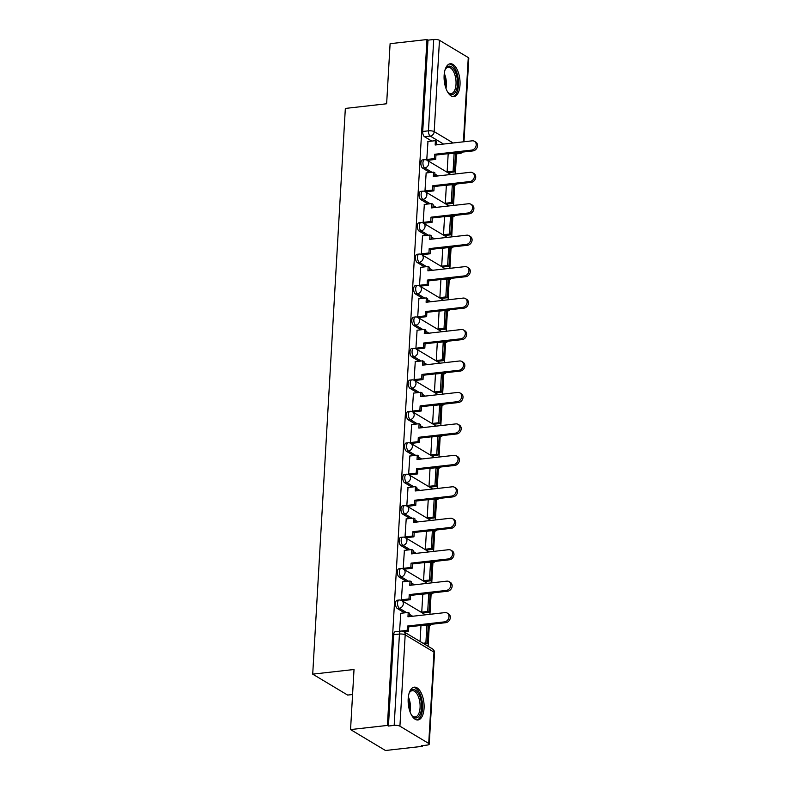 <?xml version="1.0" encoding="UTF-8"?>
<svg xmlns="http://www.w3.org/2000/svg" width="790" height="790" viewBox="0 0 790 790"><rect width="100%" height="100%" fill="white"/><g stroke="black" fill="none" stroke-linecap="round" stroke-linejoin="round"><path stroke-width="1.19" d="M397.074 600.262A4.236 2.005 83.6 0 0 395.514 603.254A4.236 2.005 83.6 0 0 397.321 608.507L399.355 608.27A4.236 2.005 -96.4 0 1 397.548 603.027A4.236 2.005 -96.4 0 1 399.108 600.035L397.074 600.262M398.891 568.81A4.236 2.005 83.6 0 0 397.331 571.802A4.236 2.005 83.6 0 0 399.128 577.056L401.162 576.828A4.236 2.005 -96.4 0 1 399.365 571.575A4.236 2.005 -96.4 0 1 400.925 568.583L398.891 568.81M400.698 537.358A4.236 2.005 83.6 0 0 399.138 540.35A4.236 2.005 83.6 0 0 400.945 545.604L402.979 545.376A4.236 2.005 -96.4 0 1 401.182 540.123A4.236 2.005 -96.4 0 1 402.742 537.131L400.698 537.358M402.515 505.906A4.236 2.005 83.6 0 0 400.955 508.898A4.236 2.005 83.6 0 0 402.752 514.152L404.796 513.925A4.236 2.005 -96.4 0 1 402.989 508.671A4.236 2.005 -96.4 0 1 404.549 505.679L402.515 505.906M404.332 474.454A4.236 2.005 83.6 0 0 402.762 477.446A4.236 2.005 83.6 0 0 404.569 482.7L406.603 482.473A4.236 2.005 -96.4 0 1 404.806 477.219A4.236 2.005 -96.4 0 1 406.366 474.227L404.332 474.454M406.139 443.012A4.236 2.005 83.6 0 0 404.579 445.995A4.236 2.005 83.6 0 0 406.386 451.248L408.42 451.021A4.236 2.005 -96.4 0 1 406.613 445.767A4.236 2.005 -96.4 0 1 408.183 442.775L406.139 443.012M407.956 411.56A4.236 2.005 83.6 0 0 406.396 414.543A4.236 2.005 83.6 0 0 408.193 419.796L410.237 419.569A4.236 2.005 -96.4 0 1 408.43 414.316A4.236 2.005 -96.4 0 1 409.99 411.323L407.956 411.56M409.773 380.109A4.236 2.005 83.6 0 0 408.203 383.091A4.236 2.005 83.6 0 0 410.01 388.344L412.044 388.117A4.236 2.005 -96.4 0 1 410.247 382.864A4.236 2.005 -96.4 0 1 411.807 379.872L409.773 380.109M411.58 348.657A4.236 2.005 83.6 0 0 410.02 351.639A4.236 2.005 83.6 0 0 411.827 356.892L413.861 356.665A4.236 2.005 -96.4 0 1 412.054 351.412A4.236 2.005 -96.4 0 1 413.624 348.42L411.58 348.657M413.397 317.205A4.236 2.005 83.6 0 0 411.837 320.187A4.236 2.005 83.6 0 0 413.634 325.441L415.678 325.213A4.236 2.005 -96.4 0 1 413.871 319.96A4.236 2.005 -96.4 0 1 415.431 316.968L413.397 317.205M415.214 285.753A4.236 2.005 83.6 0 0 413.644 288.735A4.236 2.005 83.6 0 0 415.451 293.989L417.485 293.762A4.236 2.005 -96.4 0 1 415.688 288.508A4.236 2.005 -96.4 0 1 417.248 285.516L415.214 285.753M417.021 254.301A4.236 2.005 83.6 0 0 415.461 257.283A4.236 2.005 83.6 0 0 417.268 262.537L419.302 262.31A4.236 2.005 -96.4 0 1 417.495 257.056A4.236 2.005 -96.4 0 1 419.056 254.064L417.021 254.301M418.838 222.849A4.236 2.005 83.6 0 0 417.278 225.831A4.236 2.005 83.6 0 0 419.075 231.085L421.119 230.858A4.236 2.005 -96.4 0 1 419.312 225.604A4.236 2.005 -96.4 0 1 420.873 222.612L418.838 222.849M420.645 191.397A4.236 2.005 83.6 0 0 419.085 194.38A4.236 2.005 83.6 0 0 420.892 199.633L422.926 199.406A4.236 2.005 -96.4 0 1 421.129 194.152A4.236 2.005 -96.4 0 1 422.69 191.16L420.645 191.397M422.462 159.945A4.236 2.005 83.6 0 0 420.902 162.928A4.236 2.005 83.6 0 0 422.709 168.181L424.744 167.954A4.236 2.005 -96.4 0 1 422.936 162.701A4.236 2.005 -96.4 0 1 424.497 159.708L422.462 159.945M460.007 84.945A16.511 7.821 83.6 0 0 450.221 63.773A16.511 7.821 83.6 0 0 444.128 75.425A16.511 7.821 83.6 0 0 453.914 96.587A16.511 7.821 83.6 0 0 460.007 84.945M424.062 708.334A16.511 7.821 83.6 0 0 414.276 687.162A16.511 7.821 83.6 0 0 408.183 698.814A16.511 7.821 83.6 0 0 417.969 719.976A16.511 7.821 83.6 0 0 424.062 708.334M350.553 729.575L354.019 669.495L312.712 674.146L345.339 108.428L386.636 103.767L390.102 43.687L426.965 39.54L387.416 725.427L350.553 729.575L385.471 750.5L422.334 746.343L422.374 745.622M428.101 646.299L429.286 625.64M429.948 614.304L431.103 594.189M431.755 582.852L432.92 562.737M433.572 551.4L434.727 531.285M435.389 519.948L436.544 499.833M437.196 488.497L438.361 468.381M439.013 457.045L440.168 436.929M440.82 425.593L441.985 405.477M442.637 394.141L443.802 374.026M444.454 362.689L445.609 342.574M446.261 331.237L447.426 311.122M448.078 299.785L449.234 279.67M449.895 268.333L451.05 248.218M451.702 236.882L452.868 216.766M453.519 205.43L454.675 185.324M455.336 173.978L456.492 153.892M352.577 694.519L347.63 695.072L312.712 674.146M422.334 746.343L421.317 745.74L427.054 745.089A4.236 1.264 -176.7 0 0 429.247 744.111A4.236 1.264 -176.7 0 0 428.723 743.449L399.918 726.188A4.236 1.264 -176.7 0 0 394.171 725.388L399.444 634.054A4.236 2.005 -96.4 0 1 401.004 631.072L395.257 631.714A4.236 2.005 -96.4 0 0 393.697 634.706L399.444 634.054A4.236 1.264 -176.7 0 1 405.181 634.864L399.918 726.188M387.416 725.427L388.433 726.04L394.171 725.388M437.828 144.708L436.594 143.968M431.775 141.084L424.516 136.729L430.264 136.087A4.236 2.005 -96.4 0 1 428.457 130.834L433.72 39.5A4.236 1.264 3.3 0 1 439.467 40.3L468.273 57.561A4.236 1.264 3.3 0 1 468.796 58.223L463.977 141.756M433.72 39.5L427.983 40.152L426.965 39.54M427.973 141.509L426.778 159.57L428.318 160.242M448.187 153.695L447.14 171.766L448.671 172.585M426.156 172.961L424.971 191.022L426.511 191.694M446.37 185.146L445.323 203.218L446.863 204.037M424.339 204.413L423.154 222.474L424.694 223.145M444.553 216.598L443.516 234.669L445.047 235.489M422.531 235.864L421.337 253.926L422.887 254.597M442.746 248.05L441.699 266.121L443.229 266.941M420.715 267.316L419.529 285.378L421.07 286.049M440.929 279.502L439.882 297.573L441.422 298.393M418.897 298.768L417.713 316.829L419.253 317.501M439.112 310.954L438.075 329.025L439.605 329.845M417.09 330.22L415.905 348.281L417.446 348.953M437.305 342.406L436.258 360.477L437.788 361.297M415.273 361.672L414.088 379.733L415.629 380.405M435.488 373.858L434.451 391.929L435.981 392.749M413.456 393.124L412.271 411.185L413.812 411.847M433.671 405.31L432.634 423.381L434.164 424.2M411.649 424.576L410.464 442.637L412.005 443.299M431.863 436.761L430.817 454.833L432.347 455.652M409.832 456.028L408.647 474.089L410.188 474.75M430.046 468.213L429.01 486.285L430.54 487.104M408.025 487.479L406.83 505.541L408.371 506.202M428.239 499.665L427.193 517.736L428.723 518.556M406.208 518.931L405.023 536.993L406.564 537.654M426.422 531.117L425.375 549.188L426.916 550.008M404.391 550.383L403.206 568.445L404.747 569.106M424.605 562.569L423.568 580.64L425.099 581.46M402.584 581.835L401.389 599.896L402.93 600.558M422.798 594.021L421.751 612.092L423.282 612.912M400.767 613.287L399.582 631.23M410.622 616.476L409.398 615.746M404.579 612.852L397.321 608.507M412.439 585.025L411.205 584.294M406.386 581.4L399.128 577.056M414.256 553.573L413.022 552.842M408.203 549.949L400.945 545.604M416.063 522.121L414.829 521.39M410.02 518.497L402.752 514.152M417.88 490.669L416.646 489.938M411.827 487.045L404.569 482.7M419.688 459.217L418.463 458.486M413.644 455.593L406.386 451.248M421.505 427.765L420.27 427.035M415.461 424.141L408.193 419.796M423.322 396.313L422.087 395.583M417.268 392.689L410.01 388.344M425.129 364.871L423.904 364.131M419.085 361.237L411.827 356.892M426.946 333.42L425.711 332.679M420.892 329.786L413.634 325.441M428.763 301.968L427.528 301.227M422.709 298.334L415.451 293.989M430.57 270.516L429.345 269.775M424.526 266.882L417.268 262.537M432.387 239.064L431.152 238.323M426.333 235.44L419.075 231.085M434.204 207.612L432.969 206.871M428.15 203.988L420.892 199.633M436.011 176.16L434.786 175.419M429.967 172.536L422.709 168.181M388.433 726.04L393.697 634.706M427.983 40.152L422.719 131.476A4.236 2.005 83.6 0 0 424.516 136.729M420.981 625.473L420.053 641.48M474.444 141.292L475.768 142.082A4.868 4.029 120.9 0 1 477.288 147.088A4.868 4.029 120.9 0 1 473.003 150.9L471.679 150.11A4.868 4.029 -59.1 0 0 475.965 146.298A4.868 4.029 -59.1 0 0 474.444 141.292A4.868 4.029 -59.1 0 0 472.213 140.827L435.162 145.005L435.418 140.669L436.742 141.459L436.544 144.847M426.788 159.471L434.382 158.612L435.705 159.402L435.952 155.067L434.628 154.277L471.679 150.11M434.382 158.612L434.628 154.277M427.825 141.529L435.418 140.669M447.199 171.805L453.095 171.144L454.418 171.934L455.445 153.991L459.77 153.517A4.236 2.005 -96.4 0 1 459.069 153.349L457.835 152.608M454.418 171.934L448.523 172.595M453.095 171.144L454.122 153.201L455.445 153.991M448.177 153.872L454.122 153.201M435.952 155.067L473.003 150.9M435.705 159.402L427.963 160.281M444.987 70.073A14.289 6.774 -96.4 0 1 445.609 68.789A14.289 6.774 -96.4 0 1 454.694 70.626A14.289 6.774 -96.4 0 1 456.699 89.142A14.289 6.774 -96.4 0 1 448.315 92.726A14.289 6.774 -96.4 0 1 447.416 91.62M447.93 92.292A13.233 6.271 83.6 0 0 451.139 93.605A13.233 6.271 83.6 0 0 455.929 85.359A13.233 6.271 83.6 0 0 453.47 71.446A13.233 6.271 83.6 0 0 448.177 67.308A13.233 6.271 83.6 0 0 445.343 69.303M452.897 96.568A16.402 7.772 83.6 0 0 458.407 85.962A16.402 7.772 83.6 0 0 455.307 69.184A16.402 7.772 83.6 0 0 449.234 64.03M409.042 693.452A14.289 6.774 -96.4 0 1 409.674 692.178A14.289 6.774 -96.4 0 1 418.749 694.015A14.289 6.774 -96.4 0 1 420.754 712.521A14.289 6.774 -96.4 0 1 412.37 716.115A14.289 6.774 -96.4 0 1 411.472 715.009M411.985 715.681A13.233 6.271 83.6 0 0 415.194 716.984A13.233 6.271 83.6 0 0 419.984 708.749A13.233 6.271 83.6 0 0 417.525 694.835A13.233 6.271 83.6 0 0 412.232 690.697A13.233 6.271 83.6 0 0 409.398 692.692M416.952 719.957A16.402 7.772 83.6 0 0 422.462 709.351A16.402 7.772 83.6 0 0 419.362 692.573A16.402 7.772 83.6 0 0 413.288 687.418M472.627 172.743L473.951 173.533A4.868 4.029 120.9 0 1 475.471 178.54A4.868 4.029 120.9 0 1 471.186 182.352L469.862 181.552A4.868 4.029 -59.1 0 0 474.148 177.75A4.868 4.029 -59.1 0 0 472.627 172.743A4.868 4.029 -59.1 0 0 470.396 172.279L433.354 176.456L433.601 172.121L434.925 172.911L434.727 176.298M424.971 190.923L432.565 190.064L433.888 190.854L434.144 186.519L432.821 185.729L469.862 181.552M432.565 190.064L432.821 185.729M426.007 172.98L433.601 172.121M445.392 203.257L451.278 202.596L452.601 203.386L453.638 185.443L454.26 185.393A4.236 2.005 -96.4 0 1 453.549 185.216L452.315 184.475M452.601 203.386L446.715 204.047M451.278 202.596L452.315 184.653L453.638 185.443M446.36 185.324L452.315 184.653M434.144 186.519L471.186 182.352M433.888 190.854L426.156 191.733M470.82 204.195L472.144 204.985A4.868 4.029 120.9 0 1 473.654 209.992A4.868 4.029 120.9 0 1 469.369 213.804L468.045 213.004A4.868 4.029 -59.1 0 0 472.331 209.202A4.868 4.029 -59.1 0 0 470.82 204.195A4.868 4.029 -59.1 0 0 468.589 203.731L431.538 207.908L431.794 203.573L433.118 204.363L432.92 207.75M423.163 222.375L430.757 221.516L432.081 222.306L432.328 217.971L431.004 217.181L468.045 213.004M430.757 221.516L431.004 217.181M424.191 204.432L431.794 203.573M443.575 234.709L449.461 234.047L450.784 234.837L451.821 216.894L452.443 216.845A4.236 2.005 -96.4 0 1 451.732 216.667L450.507 215.927M450.784 234.837L444.898 235.499M449.461 234.047L450.498 216.105L451.821 216.894M444.543 216.776L450.498 216.105M432.328 217.971L469.369 213.804M432.081 222.306L424.339 223.185M469.003 235.647L470.327 236.437A4.868 4.029 120.9 0 1 471.847 241.444A4.868 4.029 120.9 0 1 467.562 245.256L466.238 244.456A4.868 4.029 -59.1 0 0 470.524 240.654A4.868 4.029 -59.1 0 0 469.003 235.647A4.868 4.029 -59.1 0 0 466.772 235.183L429.73 239.36L429.977 235.025L431.3 235.815L431.103 239.202M421.347 253.827L428.94 252.968L430.264 253.758L430.51 249.423L429.187 248.633L466.238 244.456M428.94 252.968L429.187 248.633M422.383 235.884L429.977 235.025M441.758 266.161L447.654 265.499L448.977 266.289L450.014 248.346L450.626 248.297A4.236 2.005 -96.4 0 1 449.925 248.119L448.69 247.379M448.977 266.289L443.091 266.951M447.654 265.499L448.69 247.556L450.014 248.346M442.736 248.228L448.69 247.556M430.51 249.423L467.562 245.256M430.264 253.758L422.522 254.637M467.196 267.099L468.519 267.889A4.868 4.029 120.9 0 1 470.03 272.896A4.868 4.029 120.9 0 1 465.745 276.707L464.421 275.907A4.868 4.029 -59.1 0 0 468.707 272.106A4.868 4.029 -59.1 0 0 467.196 267.099A4.868 4.029 -59.1 0 0 464.954 266.635L427.913 270.812L428.16 266.477L429.484 267.267L429.286 270.654M419.529 285.279L427.123 284.42L428.447 285.21L428.703 280.875L427.38 280.085L464.421 275.907M427.123 284.42L427.38 280.085M420.566 267.336L428.16 266.477M439.951 297.613L445.837 296.951L447.16 297.741L448.197 279.798L448.819 279.739A4.236 2.005 -96.4 0 1 448.108 279.571L446.873 278.831M447.16 297.741L441.274 298.403M445.837 296.951L446.873 279.008L448.197 279.798M440.919 279.68L446.873 279.008M428.703 280.875L465.745 276.707M428.447 285.21L420.715 286.089M465.379 298.551L466.702 299.341A4.868 4.029 120.9 0 1 468.213 304.348A4.868 4.029 120.9 0 1 463.928 308.159L462.604 307.359A4.868 4.029 -59.1 0 0 466.89 303.558A4.868 4.029 -59.1 0 0 465.379 298.551A4.868 4.029 -59.1 0 0 463.147 298.087L426.096 302.264L426.353 297.929L427.676 298.719L427.479 302.106M417.722 316.731L425.316 315.872L426.64 316.662L426.886 312.327L425.563 311.537L462.604 307.359M425.316 315.872L425.563 311.537M418.759 298.788L426.353 297.929M438.134 329.065L444.019 328.403L445.353 329.193L446.38 311.25L447.002 311.191A4.236 2.005 -96.4 0 1 446.301 311.023L445.066 310.282M445.353 329.193L439.457 329.855M444.019 328.403L445.056 310.46L446.38 311.25M439.102 311.132L445.056 310.46M426.886 312.327L463.928 308.159M426.64 316.662L418.897 317.541M463.562 330.003L464.885 330.793A4.868 4.029 120.9 0 1 466.406 335.799A4.868 4.029 120.9 0 1 462.12 339.611L460.797 338.811A4.868 4.029 -59.1 0 0 465.083 335.009A4.868 4.029 -59.1 0 0 463.562 330.003A4.868 4.029 -59.1 0 0 461.33 329.539L424.289 333.716L424.536 329.381L425.859 330.171L425.662 333.558M415.905 348.183L423.499 347.324L424.822 348.113L425.069 343.778L423.746 342.988L460.797 338.811M423.499 347.324L423.746 342.988M416.942 330.24L424.536 329.381M436.327 360.517L442.212 359.855L443.536 360.645L444.572 342.702L445.185 342.643A4.236 2.005 -96.4 0 1 444.484 342.475L443.249 341.734M443.536 360.645L437.65 361.307M442.212 359.855L443.249 341.912L444.572 342.702M437.295 342.584L443.249 341.912M425.069 343.778L462.12 339.611M424.822 348.113L417.081 348.992M461.755 361.455L463.078 362.245A4.868 4.029 120.9 0 1 464.589 367.251A4.868 4.029 120.9 0 1 460.303 371.063L458.98 370.263A4.868 4.029 -59.1 0 0 463.266 366.461A4.868 4.029 -59.1 0 0 461.755 361.455A4.868 4.029 -59.1 0 0 459.513 360.99L422.472 365.168L422.719 360.832L424.042 361.623L423.855 365.01M414.088 379.635L421.692 378.775L423.015 379.565L423.262 375.23L421.939 374.44L458.98 370.263M421.692 378.775L421.939 374.44M415.125 361.692L422.719 360.832M434.51 391.968L440.395 391.307L441.719 392.097L442.756 374.154L443.378 374.095A4.236 2.005 -96.4 0 1 442.667 373.927L441.432 373.186M441.719 392.097L435.833 392.758M440.395 391.307L441.432 373.364L442.756 374.154M435.478 374.035L441.432 373.364M423.262 375.23L460.303 371.063M423.015 379.565L415.273 380.444M459.938 392.906L461.261 393.697A4.868 4.029 120.9 0 1 462.772 398.703A4.868 4.029 120.9 0 1 458.496 402.515L457.163 401.715A4.868 4.029 -59.1 0 0 461.449 397.913A4.868 4.029 -59.1 0 0 459.938 392.906A4.868 4.029 -59.1 0 0 457.706 392.442L420.655 396.62L420.912 392.284L422.235 393.074L422.038 396.462M412.281 411.086L419.875 410.227L421.198 411.017L421.445 406.682L420.122 405.892L457.163 401.715M419.875 410.227L420.122 405.892M413.318 393.144L420.912 392.284M432.693 423.42L438.588 422.759L439.912 423.549L440.938 405.606L441.561 405.547A4.236 2.005 -96.4 0 1 440.86 405.379L439.625 404.638M439.912 423.549L434.016 424.21M438.588 422.759L439.615 404.816L440.938 405.606M433.661 405.487L439.615 404.816M421.445 406.682L458.496 402.515M421.198 411.017L413.456 411.896M458.121 424.358L459.444 425.148A4.868 4.029 120.9 0 1 460.965 430.155A4.868 4.029 120.9 0 1 456.679 433.967L455.356 433.167A4.868 4.029 -59.1 0 0 459.642 429.365A4.868 4.029 -59.1 0 0 458.121 424.358A4.868 4.029 -59.1 0 0 455.889 423.894L418.848 428.071L419.095 423.736L420.418 424.526L420.221 427.913M410.464 442.538L418.058 441.679L419.381 442.469L419.638 438.134L418.315 437.344L455.356 433.167M418.058 441.679L418.315 437.344M411.501 424.595L419.095 423.736M430.886 454.872L436.771 454.211L438.094 455L439.131 437.058L439.744 436.998A4.236 2.005 -96.4 0 1 439.043 436.831L437.808 436.09M438.094 455L432.209 455.662M436.771 454.211L437.808 436.268L439.131 437.058M431.853 436.939L437.808 436.268M419.638 438.134L456.679 433.967M419.381 442.469L411.639 443.348M456.314 455.81L457.637 456.6A4.868 4.029 120.9 0 1 459.148 461.607A4.868 4.029 120.9 0 1 454.862 465.419L453.539 464.619A4.868 4.029 -59.1 0 0 457.825 460.817A4.868 4.029 -59.1 0 0 456.314 455.81A4.868 4.029 -59.1 0 0 454.072 455.346L417.031 459.523L417.278 455.188L418.601 455.978L418.414 459.365M408.657 473.99L416.251 473.131L417.574 473.921L417.821 469.586L416.498 468.796L453.539 464.619M416.251 473.131L416.498 468.796M409.684 456.037L417.278 455.188M429.069 486.324L434.954 485.662L436.278 486.452L437.314 468.51L437.937 468.45A4.236 2.005 -96.4 0 1 437.226 468.282L435.991 467.542M436.278 486.452L430.392 487.114M434.954 485.662L435.991 467.719L437.314 468.51M430.037 468.391L435.991 467.719M417.821 469.586L454.862 465.419M417.574 473.921L409.832 474.8M454.497 487.262L455.82 488.052A4.868 4.029 120.9 0 1 457.331 493.059A4.868 4.029 120.9 0 1 453.055 496.871L451.732 496.071A4.868 4.029 -59.1 0 0 456.008 492.269A4.868 4.029 -59.1 0 0 454.497 487.262A4.868 4.029 -59.1 0 0 452.265 486.798L415.214 490.975L415.471 486.64L416.794 487.43L416.597 490.817M406.84 505.442L414.434 504.583L415.757 505.373L416.004 501.038L414.681 500.248L451.732 496.071M414.434 504.583L414.681 500.248M407.877 487.489L415.471 486.64M427.252 517.776L433.147 517.114L434.47 517.904L435.497 499.961L436.12 499.902A4.236 2.005 -96.4 0 1 435.418 499.734L434.184 498.994M434.47 517.904L428.575 518.566M433.147 517.114L434.174 499.171L435.497 499.961M428.219 499.843L434.174 499.171M416.004 501.038L453.055 496.871M415.757 505.373L408.015 506.252M452.68 518.714L454.003 519.504A4.868 4.029 120.9 0 1 455.524 524.511A4.868 4.029 120.9 0 1 451.238 528.322L449.915 527.523A4.868 4.029 -59.1 0 0 454.201 523.721A4.868 4.029 -59.1 0 0 452.68 518.714A4.868 4.029 -59.1 0 0 450.448 518.25L413.407 522.427L413.654 518.092L414.977 518.882L414.78 522.269M405.023 536.894L412.617 536.035L413.94 536.825L414.197 532.49L412.874 531.7L449.915 527.523M412.617 536.035L412.874 531.7M406.06 518.941L413.654 518.092M425.445 549.228L431.33 548.566L432.653 549.356L433.69 531.413L434.312 531.354A4.236 2.005 -96.4 0 1 433.601 531.186L432.367 530.446M432.653 549.356L426.768 550.018M431.33 548.566L432.367 530.623L433.69 531.413M426.412 531.295L432.367 530.623M414.197 532.49L451.238 528.322M413.94 536.825L406.198 537.694M450.873 550.166L452.196 550.956A4.868 4.029 120.9 0 1 453.707 555.962A4.868 4.029 120.9 0 1 449.421 559.774L448.098 558.974A4.868 4.029 -59.1 0 0 452.384 555.173A4.868 4.029 -59.1 0 0 450.873 550.166A4.868 4.029 -59.1 0 0 448.631 549.702L411.59 553.879L411.837 549.544L413.16 550.334L412.973 553.721M403.216 568.336L410.81 567.487L412.133 568.277L412.38 563.942L411.057 563.151L448.098 558.974M410.81 567.487L411.057 563.151M404.243 550.393L411.837 549.544M423.628 580.68L429.513 580.018L430.836 580.808L431.873 562.865L432.495 562.806A4.236 2.005 -96.4 0 1 431.784 562.638L430.56 561.897M430.836 580.808L424.951 581.47M429.513 580.018L430.55 562.075L431.873 562.865M424.595 562.747L430.55 562.075M412.38 563.942L449.421 559.774M412.133 568.277L404.391 569.146M449.056 581.618L450.379 582.408A4.868 4.029 120.9 0 1 451.9 587.414A4.868 4.029 120.9 0 1 447.614 591.216L446.291 590.426A4.868 4.029 -59.1 0 0 450.577 586.624A4.868 4.029 -59.1 0 0 449.056 581.618A4.868 4.029 -59.1 0 0 446.824 581.154L409.773 585.331L410.03 580.996L411.353 581.786L411.156 585.173M401.399 599.788L408.993 598.938L410.316 599.729L410.563 595.393L409.24 594.603L446.291 590.426M408.993 598.938L409.24 594.603M402.436 581.845L410.03 580.996M421.811 612.132L427.706 611.47L429.029 612.26L430.056 594.317L430.678 594.258A4.236 2.005 -96.4 0 1 429.977 594.09L428.743 593.349M429.029 612.26L423.134 612.921M427.706 611.47L428.733 593.527L430.056 594.317M422.788 594.199L428.733 593.527M410.563 595.393L447.614 591.216M410.316 599.729L402.574 600.598M447.239 613.07L448.562 613.86A4.868 4.029 120.9 0 1 450.083 618.866A4.868 4.029 120.9 0 1 445.797 622.668L444.474 621.878A4.868 4.029 -59.1 0 0 448.76 618.076A4.868 4.029 -59.1 0 0 447.239 613.07A4.868 4.029 -59.1 0 0 445.007 612.606L407.966 616.783L408.213 612.448L409.536 613.238L409.339 616.625M401.34 631.042L407.176 630.39L408.499 631.18L408.756 626.845L407.433 626.055L444.474 621.878M407.176 630.39L407.433 626.055M400.619 613.297L408.213 612.448M423.006 643.248L425.889 642.922L427.212 643.712L428.249 625.769L428.871 625.71A4.236 2.005 -96.4 0 1 428.16 625.542L426.926 624.801M427.212 643.712L424.329 644.038M425.889 642.922L426.926 624.979L428.249 625.769M420.971 625.65L426.926 624.979M408.756 626.845L445.797 622.668M408.499 631.18L403.769 631.714M428.723 743.449L433.987 652.125L405.181 634.864A4.236 3.506 -59.1 0 0 403.651 631.644A4.236 4.236 0 0 0 401.004 631.072M455.109 153.793L459.069 153.349A4.236 3.506 120.9 0 0 461.429 152.203M443.565 144.056L430.264 136.087A4.236 3.506 120.9 0 0 434.194 131.634L453.134 142.98M463.414 141.825L468.273 57.561M439.467 40.3L434.194 131.634A4.236 1.264 -176.7 0 0 428.457 130.834L422.719 131.476M427.913 625.562L428.16 625.542A4.236 3.506 -59.1 0 0 430.53 624.396M412.666 616.249L409.477 614.344M406.613 612.625L399.355 608.27A4.236 3.506 -59.1 0 0 403.295 603.827A4.236 3.506 120.9 0 0 401.764 600.607A4.236 4.236 0 0 0 399.108 600.035M429.721 594.11L429.977 594.09A4.236 3.506 -59.1 0 0 432.337 592.944M414.474 584.798L411.284 582.892M408.43 581.173L401.162 576.828A4.236 3.506 -59.1 0 0 405.102 572.375A4.236 3.506 120.9 0 0 403.572 569.156A4.236 4.236 0 0 0 400.925 568.583M431.538 562.658L431.784 562.638A4.236 3.506 -59.1 0 0 434.154 561.493M416.291 553.346L413.101 551.44M410.237 549.721L402.979 545.376A4.236 3.506 -59.1 0 0 406.919 540.923A4.236 3.506 120.9 0 0 405.389 537.704A4.236 4.236 0 0 0 402.742 537.131M433.354 531.206L433.601 531.186A4.236 3.506 -59.1 0 0 435.962 530.041M418.108 521.894L414.918 519.988M412.054 518.27L404.796 513.925A4.236 3.506 -59.1 0 0 408.726 509.471A4.236 3.506 120.9 0 0 407.206 506.252A4.236 4.236 0 0 0 404.549 505.679M435.162 499.764L435.418 499.734A4.236 3.506 -59.1 0 0 437.779 498.589M419.915 490.442L416.725 488.536M413.871 486.818L406.603 482.473A4.236 3.506 -59.1 0 0 410.543 478.019A4.236 3.506 120.9 0 0 409.013 474.81A4.236 4.236 0 0 0 406.366 474.227M436.979 468.312L437.226 468.282A4.236 3.506 -59.1 0 0 439.596 467.137M421.732 458.99L418.542 457.084M415.678 455.366L408.42 451.021A4.236 3.506 -59.1 0 0 412.36 446.567A4.236 3.506 120.9 0 0 410.83 443.358A4.236 4.236 0 0 0 408.183 442.775M438.796 436.86L439.043 436.831A4.236 3.506 -59.1 0 0 441.403 435.685M423.539 427.538L420.359 425.632M417.495 423.914L410.237 419.569A4.236 3.506 -59.1 0 0 414.167 415.115A4.236 3.506 120.9 0 0 412.647 411.906A4.236 4.236 0 0 0 409.99 411.323M440.603 405.408L440.86 405.379A4.236 3.506 -59.1 0 0 443.22 404.233M425.356 396.086L422.166 394.18M419.302 392.462L412.044 388.117A4.236 3.506 -59.1 0 0 415.984 383.663A4.236 3.506 120.9 0 0 414.454 380.454A4.236 4.236 0 0 0 411.807 379.872M442.42 373.956L442.667 373.927A4.236 3.506 -59.1 0 0 445.037 372.781M427.173 364.634L423.983 362.728M421.119 361.01L413.861 356.665A4.236 3.506 -59.1 0 0 417.801 352.212A4.236 3.506 120.9 0 0 416.271 349.002A4.236 4.236 0 0 0 413.624 348.42M444.227 342.505L444.484 342.475A4.236 3.506 -59.1 0 0 446.844 341.329M428.98 333.183L425.79 331.277M422.936 329.558L415.678 325.213A4.236 3.506 -59.1 0 0 419.609 320.76A4.236 3.506 120.9 0 0 418.088 317.55A4.236 4.236 0 0 0 415.431 316.968M446.044 311.053L446.301 311.023A4.236 3.506 -59.1 0 0 448.661 309.877M430.797 301.731L427.607 299.825M424.744 298.106L417.485 293.762A4.236 3.506 -59.1 0 0 421.425 289.308A4.236 3.506 120.9 0 0 419.895 286.099A4.236 4.236 0 0 0 417.248 285.516M447.861 279.601L448.108 279.571A4.236 3.506 -59.1 0 0 450.478 278.426M432.614 270.279L429.424 268.373M426.56 266.655L419.302 262.31A4.236 3.506 -59.1 0 0 423.243 257.856A4.236 3.506 120.9 0 0 421.712 254.647A4.236 4.236 0 0 0 419.056 254.064M449.668 248.149L449.925 248.119A4.236 3.506 -59.1 0 0 452.285 246.974M434.421 238.827L431.231 236.921M428.378 235.203L421.119 230.858A4.236 3.506 -59.1 0 0 425.05 226.404A4.236 3.506 120.9 0 0 423.519 223.195A4.236 4.236 0 0 0 420.873 222.612M451.485 216.697L451.732 216.667A4.236 3.506 -59.1 0 0 454.102 215.522M436.238 207.375L433.048 205.469M430.185 203.751L422.926 199.406A4.236 3.506 -59.1 0 0 426.867 194.952A4.236 3.506 120.9 0 0 425.336 191.743A4.236 4.236 0 0 0 422.69 191.16M453.302 185.245L453.549 185.216A4.236 3.506 -59.1 0 0 455.919 184.07M438.055 175.923L434.865 174.017M432.002 172.299L424.744 167.954A4.236 3.506 -59.1 0 0 428.684 163.5A4.236 3.506 120.9 0 0 427.153 160.291A4.236 4.236 0 0 0 424.497 159.708M432.456 648.906A4.236 3.506 -59.1 0 1 433.987 652.125A4.236 1.264 3.3 0 1 434.51 652.787A4.236 4.236 0 0 0 432.456 648.906L403.651 631.644M444.296 73.51A13.233 6.271 -96.4 0 1 445.975 88.421M445.204 85.932A12.798 6.063 83.6 0 0 444.099 76.107M408.351 696.899A13.233 6.271 -96.4 0 1 410.03 711.81M409.26 709.321A12.798 6.063 83.6 0 0 408.154 699.496M454.26 185.393A4.236 4.236 0 0 0 456.985 183.952M427.153 160.291L450.843 174.481M452.443 216.845A4.236 4.236 0 0 0 455.168 215.403M425.336 191.743L449.026 205.933M450.626 248.297A4.236 4.236 0 0 0 453.361 246.855M423.519 223.195L447.219 237.385M448.819 279.739A4.236 4.236 0 0 0 451.544 278.307M421.712 254.647L445.402 268.837M447.002 311.191A4.236 4.236 0 0 0 449.727 309.759M419.895 286.099L443.585 300.289M445.185 342.643A4.236 4.236 0 0 0 447.92 341.211M418.088 317.55L441.778 331.741M443.378 374.095A4.236 4.236 0 0 0 446.103 372.663M416.271 349.002L439.961 363.193M441.561 405.547A4.236 4.236 0 0 0 444.296 404.115M414.454 380.454L438.154 394.644M439.744 436.998A4.236 4.236 0 0 0 442.479 435.567M412.647 411.906L436.337 426.096M437.937 468.45A4.236 4.236 0 0 0 440.662 467.018M410.83 443.358L434.52 457.548M436.12 499.902A4.236 4.236 0 0 0 438.855 498.47M409.013 474.81L432.713 489M434.312 531.354A4.236 4.236 0 0 0 437.038 529.922M407.206 506.252L430.896 520.452M432.495 562.806A4.236 4.236 0 0 0 435.221 561.374M405.389 537.704L429.079 551.904M430.678 594.258A4.236 4.236 0 0 0 433.414 592.826M403.572 569.156L427.272 583.356M428.871 625.71A4.236 4.236 0 0 0 431.597 624.268M401.764 600.607L425.454 614.808M429.247 744.111L434.51 652.787M459.77 153.517A4.236 4.236 0 0 0 462.506 152.085"/></g></svg>
